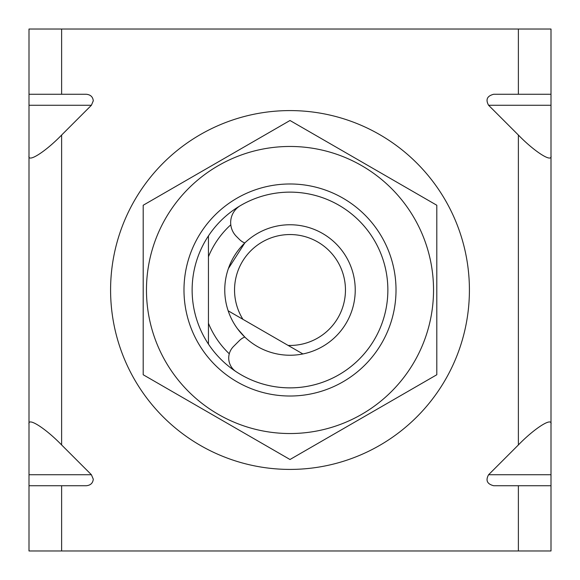 <?xml version="1.0" encoding="UTF-8"?>
<svg xmlns="http://www.w3.org/2000/svg" width="580" height="580" viewBox="0 0 580 580"><rect width="100%" height="100%" fill="white"/><g stroke="black" fill="none" stroke-linecap="round" stroke-linejoin="round"><path stroke-width="0.87" d="M208.445 235.9A97.86 97.86 0 0 1 387.861 290A97.86 97.86 0 0 1 208.445 344.099L208.445 323.27L208.445 344.099A97.86 97.86 0 0 1 208.445 235.9L208.445 256.73A88.08 88.08 0 0 1 230.796 224.793M229.281 353.8A88.08 88.08 0 0 1 208.445 323.27L208.445 256.73M244.782 242.969L228.382 268.562L244.782 242.969A16.312 16.312 0 0 1 239.395 239.395L236.401 236.401A19.575 19.575 0 0 1 240.294 205.697A97.86 97.86 0 0 1 387.861 290A97.86 97.86 0 0 1 236.038 371.642A16.312 16.312 0 0 1 233.501 346.499L239.395 340.605A16.312 16.312 0 0 1 244.782 337.031L237.554 328.809L244.782 337.031M345.455 290A55.455 55.455 0 0 0 290 234.545A55.455 55.455 0 0 0 242.933 319.326L228.165 310.8A65.243 65.243 0 0 1 290 224.757A65.243 65.243 0 0 1 302.905 353.952L288.137 345.426A55.455 55.455 0 0 0 345.455 290M228.165 310.8A65.243 65.243 0 0 0 302.905 353.952L228.165 310.8M29 485.728L29 474.737L91.408 474.737L93.286 479.203C92.851 483.14 90.531 485.315 86.347 485.728L29 485.728L29 550.971L551 550.971L551 485.728L493.652 485.728C487.12 484.032 485.438 480.37 488.592 474.737L518.382 444.947C534.521 428.279 552.457 416.868 551 424.205L551 485.728M518.382 29.029L518.382 94.272L551 94.272L551 29.029L61.618 29.029L61.618 94.272L86.347 94.272C90.531 94.685 92.851 96.86 93.286 100.797L91.408 105.263L61.618 135.053L61.618 444.947C45.479 428.279 27.543 416.868 29 424.205L29 474.737M29 424.205L29 29.029L61.618 29.029M91.408 474.737L61.618 444.947M551 94.272L551 105.263L488.592 105.263L518.382 135.053L518.382 444.947M488.592 105.263C485.438 99.629 487.12 95.968 493.652 94.272L518.382 94.272M208.445 323.27L208.445 344.099M29 155.795C27.543 163.132 45.479 151.721 61.618 135.053M61.618 94.272L29 94.272M551 105.263L551 424.205M551 155.795C552.457 163.132 534.521 151.721 518.382 135.053M128.629 368.416A179.416 179.416 0 0 1 211.584 128.629A179.416 179.416 0 0 1 451.37 211.584A179.416 179.416 0 0 1 368.416 451.37A179.416 179.416 0 0 1 128.629 368.416M396.017 290A106.017 106.017 0 0 1 290 396.017A106.017 106.017 0 0 1 183.983 290A106.017 106.017 0 0 1 290 183.983A106.017 106.017 0 0 1 396.017 290M146.465 290A143.535 143.535 0 0 1 290 146.465A143.535 143.535 0 0 1 433.536 290A143.535 143.535 0 0 1 290 433.536A143.535 143.535 0 0 1 146.465 290M436.798 290L436.798 205.248L290 120.495L143.202 205.248L143.202 374.752L290 459.505L436.798 374.752L436.798 290M61.618 485.728L61.618 550.971M518.382 485.728L518.382 550.971M91.408 105.263L29 105.263M488.592 474.737L551 474.737"/></g></svg>

